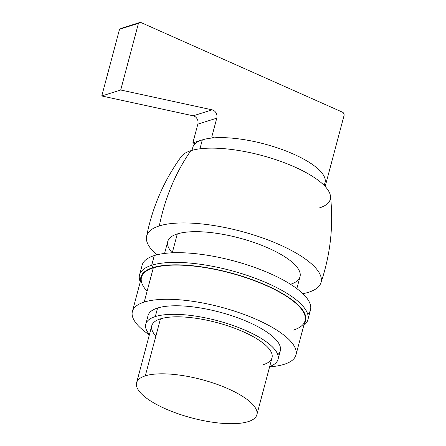 <?xml version="1.0" encoding="UTF-8"?>
<svg xmlns="http://www.w3.org/2000/svg" width="446" height="446" viewBox="0 0 446 446"><rect width="100%" height="100%" fill="white"/><g stroke="black" fill="none" stroke-linecap="round" stroke-linejoin="round"><path stroke-width="0.67" d="M323.857 185.118A68.439 21.787 -165.1 0 0 291.723 153.324A68.439 21.787 -165.1 0 0 213.929 137.864L211.783 136.911L216.767 118.173A6.222 5.268 -107.5 0 0 212.129 109.855L120.704 90.014L138.45 23.326L140.445 22.3L343.13 112.476L140.445 22.3L121.524 28.254L119.522 29.274L138.45 23.326L119.522 29.274L101.777 95.968L120.704 90.014L101.777 95.968L193.207 115.809L212.129 109.855L193.207 115.809A6.222 5.268 -107.5 0 1 197.846 124.127L216.767 118.173L197.846 124.127L192.862 142.865L202.322 139.888A68.439 21.787 14.9 0 1 213.929 137.864L211.783 136.911L216.767 118.173A6.222 5.268 72.5 0 0 212.129 109.855L120.704 90.014L138.45 23.326L140.445 22.3L121.524 28.254L119.522 29.274L101.777 95.968L193.207 115.809A6.222 5.268 -107.5 0 1 197.846 124.127L192.862 142.865L195.008 143.818A68.439 21.787 14.9 0 1 202.322 139.888L199.947 148.808L202.322 139.888A68.439 21.787 14.9 0 1 213.929 137.864A68.439 21.787 14.9 0 1 288.099 151.818A68.439 21.787 14.9 0 1 325.05 182.659L324.281 185.547M192.003 150.352L192.772 147.464A68.439 21.787 14.9 0 1 195.008 143.818A68.439 21.787 14.9 0 1 202.311 139.888L192.862 142.865L195.008 143.818M319.425 207.92A77.771 24.759 -165.1 0 0 294.544 166.91A77.771 24.759 -165.1 0 0 190.816 150.703A77.771 24.759 -165.1 0 0 181.293 156.546C163.899 180.602 152.32 207.256 146.567 236.503A90.215 28.717 14.9 0 1 159.294 225.921C165.059 197.729 175.568 172.652 190.816 150.703C175.568 172.652 165.059 197.729 159.294 225.921A90.215 28.717 14.9 0 1 262.053 237.763A90.215 28.717 14.9 0 1 320.897 282.887A90.215 28.717 14.9 0 1 308.481 292.297A90.215 28.717 14.9 0 1 302.867 293.702A90.215 28.717 -165.1 0 0 308.481 292.297A90.215 28.717 -165.1 0 0 279.62 244.726A90.215 28.717 -165.1 0 0 159.294 225.921A90.215 28.717 -165.1 0 0 156.836 254.85A90.215 28.717 14.9 0 1 146.567 236.503M320.897 282.887C330.436 254.649 333.636 225.765 330.492 196.246A77.771 24.759 -165.1 0 0 274.234 159.155A77.771 24.759 -165.1 0 0 190.816 150.703M172.245 252.804A68.439 21.787 14.9 0 1 177.296 233.933A68.439 21.787 14.9 0 1 268.548 248.182A68.439 21.787 14.9 0 1 290.513 284.275M164.574 253.434L167.746 241.515A68.439 21.787 14.9 0 1 177.296 233.933L172.279 252.804L177.296 233.933A68.439 21.787 14.9 0 1 254.594 242.685A68.439 21.787 14.9 0 1 300.024 276.71L296.852 288.634M307.801 314.486A87.104 27.73 -165.1 0 0 259.834 269.328A87.104 27.73 -165.1 0 0 154.283 255.569A87.104 27.73 -165.1 0 0 142.224 270.427M139.548 274.903L142.123 265.214A87.104 27.73 14.9 0 1 154.283 255.569L151.701 265.259A87.104 27.73 -165.1 0 0 139.548 274.903A87.104 27.73 -165.1 0 0 140.261 281.9A87.104 27.73 14.9 0 1 151.707 265.259L152.794 267.656L151.701 265.259L154.283 255.569A87.104 27.73 14.9 0 1 252.653 266.702A87.104 27.73 14.9 0 1 310.483 310.009L307.902 319.698A87.104 27.73 -165.1 0 0 250.078 276.392A87.104 27.73 -165.1 0 0 151.707 265.259M152.794 267.656A85.236 27.134 -165.1 0 1 253.752 280.239A85.236 27.134 -165.1 0 1 304.2 323.924A85.236 27.134 -165.1 0 0 253.752 280.239A85.236 27.134 -165.1 0 0 152.794 267.656A85.236 27.134 -165.1 0 0 140.657 280.411M303.804 325.413A87.104 27.73 -165.1 0 0 307.902 319.698M147.091 291.249A84.617 26.933 14.9 0 1 153.307 267.884A84.617 26.933 14.9 0 1 266.162 285.518A84.617 26.933 14.9 0 1 293.234 330.135M132.395 311.453L141.499 277.25A84.617 26.933 14.9 0 1 153.307 267.884L144.209 302.081A84.617 26.933 -165.1 0 0 132.395 311.453A84.617 26.933 -165.1 0 0 149.349 334.851A84.617 26.933 -165.1 0 1 144.209 302.081L153.307 267.884A84.617 26.933 14.9 0 1 248.868 278.7A84.617 26.933 14.9 0 1 305.042 320.769L295.943 354.966A84.617 26.933 -165.1 0 0 239.77 312.897A84.617 26.933 -165.1 0 0 144.209 302.081A84.617 26.933 -165.1 0 1 257.063 319.715A84.617 26.933 -165.1 0 1 284.135 364.337A84.617 26.933 -165.1 0 0 295.943 354.966M269.601 366.852A84.617 26.933 -165.1 0 0 284.135 364.337A84.617 26.933 -165.1 0 1 269.601 366.852M148.273 320.25A68.439 21.787 14.9 0 1 157.583 308.035A68.439 21.787 14.9 0 1 241.202 319.113A68.439 21.787 14.9 0 1 277.791 354.715M145.753 324.158A68.439 21.787 -165.1 0 0 149.432 334.533A68.439 21.787 -165.1 0 1 155.308 316.582A68.439 21.787 -165.1 0 0 145.753 324.158L148.033 315.612A68.439 21.787 14.9 0 1 157.583 308.035L155.308 316.582A68.439 21.787 -165.1 0 1 245.568 330.397A68.439 21.787 -165.1 0 1 269.685 366.528A68.439 21.787 -165.1 0 0 278.036 359.359A68.439 21.787 -165.1 0 0 232.6 325.335A68.439 21.787 -165.1 0 0 155.308 316.582L157.583 308.035A68.439 21.787 14.9 0 1 234.875 316.783A68.439 21.787 14.9 0 1 280.311 350.807L278.036 359.359M155.877 336.055A62.217 19.808 14.9 0 1 160.448 318.873A62.217 19.808 14.9 0 1 243.432 331.835A62.217 19.808 14.9 0 1 263.341 364.644M136.604 382.757L151.768 325.758A62.217 19.808 14.9 0 1 160.448 318.873L145.285 375.872A62.217 19.808 -165.1 0 0 136.604 382.757A62.217 19.808 -165.1 0 0 177.904 413.693A62.217 19.808 -165.1 0 0 248.171 421.643A62.217 19.808 -165.1 0 0 256.857 414.758A62.217 19.808 -165.1 0 0 215.552 383.822A62.217 19.808 -165.1 0 0 145.285 375.872L160.448 318.873A62.217 19.808 14.9 0 1 230.716 326.823A62.217 19.808 14.9 0 1 272.021 357.759L256.857 414.758M145.285 375.872A62.217 19.808 -165.1 0 0 165.187 408.681A62.217 19.808 -165.1 0 0 248.171 421.643A62.217 19.808 -165.1 0 0 228.268 388.834A62.217 19.808 -165.1 0 0 145.285 375.872M343.13 112.476L344.223 114.873L325.167 186.478L344.223 114.873L343.13 112.476"/></g></svg>
